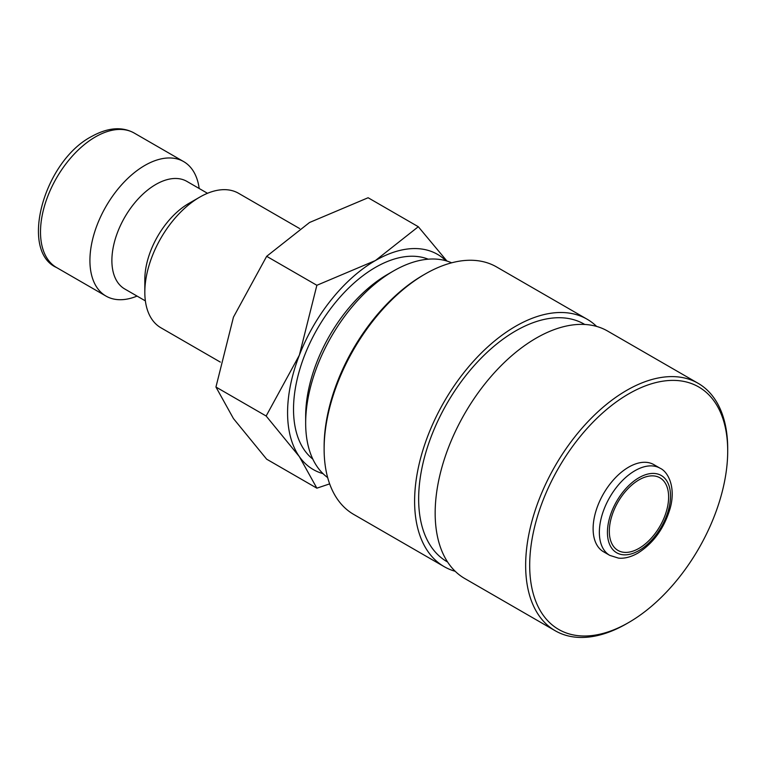 <?xml version="1.0" encoding="UTF-8"?>
<svg xmlns="http://www.w3.org/2000/svg" width="766" height="766" viewBox="0 0 766 766"><rect width="100%" height="100%" fill="white"/><g stroke="black" fill="none" stroke-linecap="round" stroke-linejoin="round"><path stroke-width="1.15" d="M299.678 228.584L238.552 193.291A77.644 44.83 120 0 0 199.734 197.14L188.752 203.478A62.123 35.868 120 0 0 144.822 279.561L144.822 292.239A77.644 44.83 120 0 0 160.908 327.781L220.33 362.098M207.49 193.291L186.866 181.379A62.123 35.868 120 0 0 139 198.03A62.123 35.868 120 0 0 111.884 260.536A62.123 35.868 120 0 0 124.743 288.974L145.377 300.885M199.179 188.493A77.644 44.83 120 0 0 183.649 161.597A77.644 44.83 120 0 0 123.814 182.394A77.644 44.83 120 0 0 89.919 260.536A77.644 44.83 120 0 0 106.005 296.088A77.644 44.83 120 0 0 137.057 296.088M446.942 261.053L418.303 226.726L375.426 260.536L316.865 285.287L299.353 355.185L266.147 416.015L299.353 456.622L316.865 488.172L329.658 483.882M445.927 260.746A124.236 71.726 120 0 0 375.426 260.536A124.236 71.726 120 0 0 299.353 355.185A124.236 71.726 120 0 0 287.576 412.692A124.236 71.726 120 0 0 299.353 456.622A124.236 71.726 120 0 0 323.013 473.647M316.865 488.172L266.664 459.188L233.458 418.581L215.945 387.031L233.458 317.143L266.664 256.313L309.541 222.494L368.111 197.743L418.303 226.726M660.091 468.227L653.848 464.627A50.317 29.051 120 0 0 615.079 478.108A50.317 29.051 120 0 0 593.114 528.741A50.317 29.051 120 0 0 603.541 551.779L609.774 555.379L618.488 558.117C624.424 558.72 630.858 557.073 637.791 553.167C653.551 543.199 664.381 528.119 670.269 507.935C675.947 487.157 668.105 471.751 660.091 468.227A50.317 29.051 120 0 0 634.928 470.717A50.317 29.051 120 0 0 599.357 532.341A50.317 29.051 120 0 0 609.774 555.379M525.648 565.356A142.869 82.489 120 0 0 555.235 630.763A142.869 82.489 120 0 0 626.674 623.687L628.695 622.519A140.015 80.842 120 0 0 727.7 451.04L727.7 448.704A142.869 82.489 120 0 0 698.113 383.297A142.869 82.489 120 0 0 588.01 421.578A142.869 82.489 120 0 0 525.648 565.356M727.7 451.04A140.015 80.842 120 0 0 628.695 393.877A140.015 80.842 120 0 0 529.689 565.356A140.015 80.842 120 0 0 628.695 622.519M698.113 383.297L607.63 331.065A142.869 82.489 120 0 0 497.527 369.336A142.869 82.489 120 0 0 435.165 513.115A142.869 82.489 120 0 0 464.751 578.522L555.235 630.763M584.764 324.458L584.209 324.142A137.162 79.185 120 0 0 478.52 360.891A137.162 79.185 120 0 0 418.648 498.915A137.162 79.185 120 0 0 447.057 561.708L447.612 562.024M596.609 326.412A142.869 82.489 120 0 0 587.072 319.192L496.588 266.951A142.869 82.489 120 0 0 425.149 274.027L423.129 275.195A140.015 80.842 120 0 0 324.123 446.674L324.123 449.01A142.869 82.489 120 0 0 353.71 514.417L444.194 566.658A142.869 82.489 120 0 0 455.224 571.302M587.072 319.192A142.869 82.489 120 0 0 476.969 357.473A142.869 82.489 120 0 0 414.607 501.251A142.869 82.489 120 0 0 444.194 566.658M451.662 262.815A124.236 71.726 120 0 0 393.504 270.973L387.558 274.41A115.829 66.872 120 0 0 305.663 416.273L305.663 423.129A124.236 71.726 120 0 0 327.666 477.582M312.806 459.093A115.829 66.872 -60 0 1 293.522 409.264A115.829 66.872 -60 0 1 340.899 296.145A115.829 66.872 -60 0 1 428.223 259.186M668.622 497.019A41.929 24.206 -60 0 1 650.315 539.216A41.929 24.206 -60 0 1 618.009 550.448A41.929 24.206 -60 0 1 609.324 531.25A41.929 24.206 -60 0 1 627.622 489.053A41.929 24.206 -60 0 1 659.938 477.821A41.929 24.206 -60 0 1 668.622 497.019M393.504 270.973A124.236 71.726 120 0 0 305.663 423.129M425.149 274.027A142.869 82.489 120 0 0 324.123 449.01M266.664 256.313L316.865 285.287M215.945 387.031L266.147 416.015M199.734 197.14A77.644 44.83 120 0 0 144.822 292.239M56.588 267.554C19.341 251.076 43.605 161.569 91.527 136.53C107.834 127.491 122.062 126.342 134.232 133.064A77.644 44.83 120 0 0 95.415 136.913A77.644 44.83 120 0 0 40.502 232.012A77.644 44.83 120 0 0 56.588 267.554L106.005 296.088M607.438 532.341A44.6 25.747 120 0 0 638.968 550.553A44.6 25.747 120 0 0 670.509 495.928A44.6 25.747 120 0 0 638.968 477.716A44.6 25.747 120 0 0 607.438 532.341M134.232 133.064L183.649 161.597"/></g></svg>
